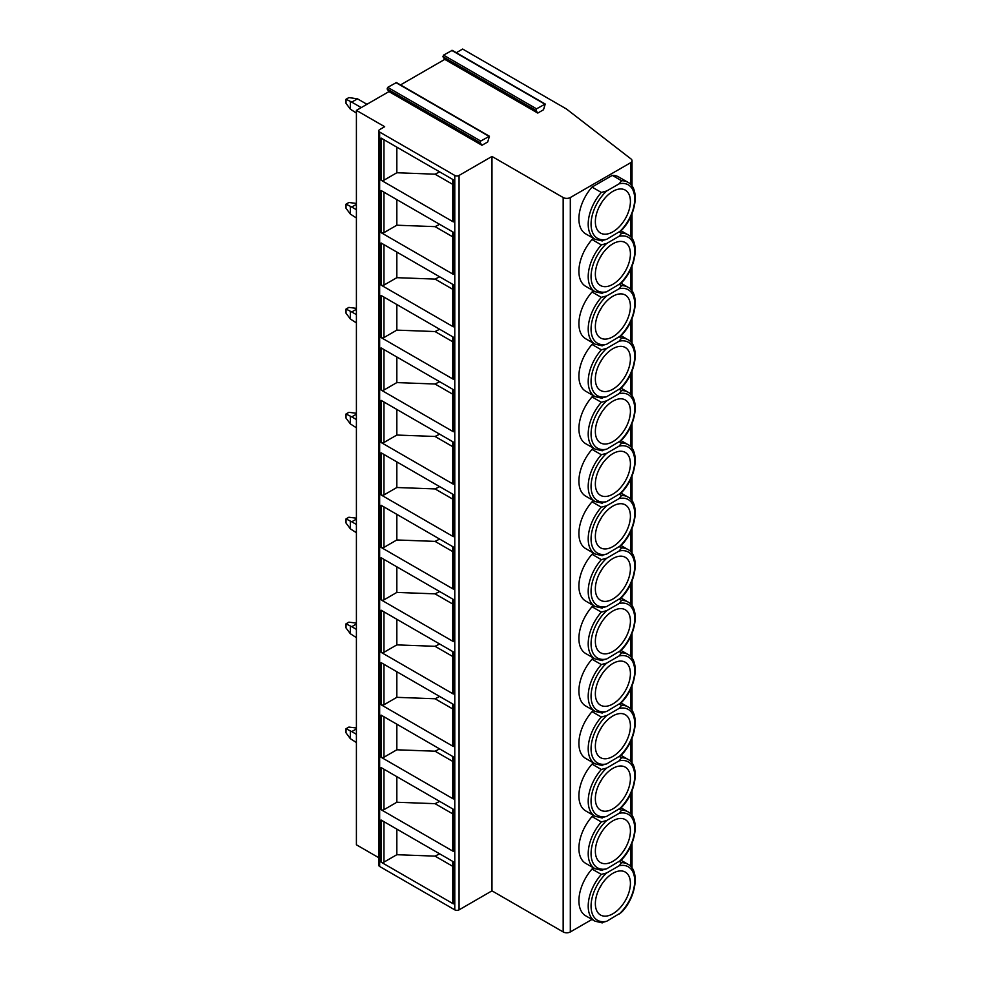 <?xml version="1.0" encoding="UTF-8"?>
<svg xmlns="http://www.w3.org/2000/svg" width="981" height="981" viewBox="0 0 981 981"><rect width="100%" height="100%" fill="white"/><g stroke="black" fill="none" stroke-linecap="round" stroke-linejoin="round"><path stroke-width="1.47" d="M543.499 109.762L537.772 113.073L535.92 110.424L536.533 108.83L545.24 104.035L543.499 109.762M456.324 52.704L462.64 49.05L566.38 108.94L631.016 158.959A5.064 2.918 180 0 1 632.022 160.712A5.064 2.918 180 0 1 630.538 162.772L570.317 197.537A5.064 2.918 180 0 1 563.168 197.537L491.971 156.445L459.071 175.44A3.041 1.754 180 0 1 454.779 175.44L379.659 132.067A3.041 1.754 180 0 1 378.764 130.829A3.041 1.754 180 0 1 379.659 129.59L384.662 126.708L356.41 110.387L388.966 91.589L481.965 145.286L480.114 142.637L480.727 141.043L489.445 136.261L487.692 141.975L481.965 145.286M400.518 84.918L444.773 59.375L537.772 113.073M444.773 59.375L442.909 56.726L443.535 55.132L452.241 50.35L545.24 104.035M388.966 91.589L387.103 88.94L387.728 87.346L396.434 82.563L489.445 136.261M378.764 857.713L356.41 844.8L356.41 110.387M591.984 919.442L570.317 931.95A5.064 2.918 180 0 1 563.168 931.95L491.971 890.846L459.071 909.853A3.041 1.754 180 0 1 454.779 909.853L379.659 866.481A3.041 1.754 180 0 1 378.764 865.242L378.764 130.829M381.082 180.197L381.082 138.063L453.345 179.781L453.345 221.914L381.082 180.197A2.023 1.165 0 0 0 383.951 180.197L396.827 172.754L435.061 174.189L439.647 171.871M381.082 232.656L381.082 190.522L453.345 232.239L453.345 274.373L381.082 232.656A2.023 1.165 0 0 0 383.951 232.656L396.827 225.213L435.061 226.636L439.647 224.33M381.082 285.103L381.082 242.981L453.345 284.698L453.345 326.832L381.082 285.103A2.023 1.165 0 0 0 383.951 285.103L396.827 277.672L435.061 279.094L439.647 276.789M381.082 337.562L381.082 295.44L453.345 337.157L453.345 379.279L381.082 337.562A2.023 1.165 0 0 0 383.951 337.562L396.827 330.131L435.061 331.553L439.647 329.248M381.082 390.021L381.082 347.887L453.345 389.616L453.345 431.738L381.082 390.021A2.023 1.165 0 0 0 383.951 390.021L396.827 382.59L435.061 384.012L439.647 381.707M381.082 442.48L381.082 400.346L453.345 442.063L453.345 484.197L381.082 442.48A2.023 1.165 0 0 0 383.951 442.48L396.827 435.049L435.061 436.471L439.647 434.166M381.082 494.939L381.082 452.805L453.345 494.522L453.345 536.656L381.082 494.939A2.023 1.165 0 0 0 383.951 494.939L396.827 487.508L435.061 488.93L439.647 486.625M381.082 547.398L381.082 505.264L453.345 546.981L453.345 589.115L381.082 547.398A2.023 1.165 0 0 0 383.951 547.398L396.827 539.967L435.061 541.389L439.647 539.084M381.082 599.857L381.082 557.723L453.345 599.44L453.345 641.574L381.082 599.857A2.023 1.165 0 0 0 383.951 599.857L396.827 592.426L435.061 593.848L439.647 591.543M381.082 652.316L381.082 610.182L453.345 651.899L453.345 694.033L381.082 652.316A2.023 1.165 0 0 0 383.951 652.316L396.827 644.885L435.061 646.307L439.647 643.99M381.082 704.775L381.082 662.641L453.345 704.358L453.345 746.492L381.082 704.775A2.023 1.165 0 0 0 383.951 704.775L396.827 697.332L435.061 698.766L439.647 696.449M381.082 757.234L381.082 715.1L453.345 756.817L453.345 798.951L381.082 757.234A2.023 1.165 0 0 0 383.951 757.234L396.827 749.791L435.061 751.213L439.647 748.908M381.082 809.693L381.082 767.559L453.345 809.276L453.345 851.41L381.082 809.693A2.023 1.165 0 0 0 383.951 809.693L396.827 802.25L435.061 803.672L439.647 801.367M381.082 862.14L381.082 820.018L453.345 861.735L453.345 903.857L381.082 862.14A2.023 1.165 0 0 0 383.951 862.14L396.827 854.709L435.061 856.131L439.647 853.826M491.971 890.846L491.971 156.445M601.316 192.448A32.888 18.982 -60 0 0 595.013 239.241L585.706 233.87A32.888 18.982 -60 0 1 592.021 187.077L612.291 175.378A32.888 18.982 -60 0 1 618.594 176.911L627.889 182.282A32.888 18.982 -60 0 0 621.586 180.749L619.072 183.852L606.699 190.988L601.316 192.448L592.021 187.077M592.021 239.536L601.316 244.907A32.888 18.982 -60 0 0 595.013 291.688L585.706 286.329A32.888 18.982 -60 0 1 592.021 239.536L593.775 238.518M592.021 291.995L601.316 297.366A32.888 18.982 -60 0 0 595.013 344.147L585.706 338.776A32.888 18.982 -60 0 1 592.021 291.995L593.775 290.977M592.021 344.454L601.316 349.825A32.888 18.982 -60 0 0 595.013 396.606L585.706 391.235A32.888 18.982 -60 0 1 592.021 344.454L593.775 343.436M592.021 396.913L601.316 402.284A32.888 18.982 -60 0 0 595.013 449.065L585.706 443.694A32.888 18.982 -60 0 1 592.021 396.913L593.775 395.895M592.021 449.372L601.316 454.73A32.888 18.982 -60 0 0 595.013 501.524L585.706 496.153A32.888 18.982 -60 0 1 592.021 449.372L593.775 448.354M592.021 501.818L601.316 507.189A32.888 18.982 -60 0 0 595.013 553.983L585.706 548.612A32.888 18.982 -60 0 1 592.021 501.818L593.775 500.813M592.021 554.277L601.316 559.648A32.888 18.982 -60 0 0 595.013 606.442L585.706 601.071A32.888 18.982 -60 0 1 592.021 554.277L593.775 553.272M592.021 606.736L601.316 612.107A32.888 18.982 -60 0 0 595.013 658.901L585.706 653.53A32.888 18.982 -60 0 1 592.021 606.736L593.775 605.731M592.021 659.195L601.316 664.566A32.888 18.982 -60 0 0 595.013 711.36L585.706 705.989A32.888 18.982 -60 0 1 592.021 659.195L593.775 658.177M592.021 711.654L601.316 717.025A32.888 18.982 -60 0 0 595.013 763.819L585.706 758.448A32.888 18.982 -60 0 1 592.021 711.654L593.775 710.636M592.021 764.113L601.316 769.484A32.888 18.982 -60 0 0 595.013 816.266L585.706 810.907A32.888 18.982 -60 0 1 592.021 764.113L593.775 763.095M592.021 816.572L601.316 821.943A32.888 18.982 -60 0 0 595.013 868.725L585.706 863.366A32.888 18.982 -60 0 1 592.021 816.572L593.775 815.554M592.021 869.031L601.316 874.402A32.888 18.982 -60 0 0 595.013 921.184L585.706 915.813A32.888 18.982 -60 0 1 592.021 869.031L593.775 868.013M619.44 861.453L621.586 862.691L619.072 865.806L606.699 872.943L601.316 874.402M601.316 922.729L606.699 921.269L621.353 912.465C636.399 897.296 640.09 870.049 627.889 864.236A32.888 18.982 -60 0 0 621.586 862.691M630.415 883.415A24.783 14.31 -60 0 1 619.587 908.357A24.783 14.31 -60 0 1 600.495 915.003A24.783 14.31 -60 0 1 595.357 903.66A24.783 14.31 120 0 1 606.172 878.706A24.783 14.31 120 0 1 625.277 872.072A24.783 14.31 120 0 1 630.415 883.415M599.391 888.394A24.783 14.31 120 0 0 601.684 884.421M612.291 175.378L621.586 180.749M627.889 182.282C640.09 188.107 636.399 215.342 621.353 230.51L606.699 239.315L601.316 240.774M630.415 201.461A24.783 14.31 -60 0 1 619.587 226.415A24.783 14.31 -60 0 1 600.495 233.049A24.783 14.31 -60 0 1 595.357 221.706A24.783 14.31 120 0 1 606.172 196.764A24.783 14.31 120 0 1 625.277 190.118A24.783 14.31 120 0 1 630.415 201.461M599.391 206.439A24.783 14.31 120 0 0 601.684 202.478M619.44 231.957L621.586 233.196L619.072 236.311L606.699 243.447L601.316 244.907M601.316 293.233L606.699 291.774L621.353 282.969C636.399 267.801 640.09 240.553 627.889 234.741A32.888 18.982 -60 0 0 621.586 233.196M630.415 253.92A24.783 14.31 -60 0 1 619.587 278.874A24.783 14.31 -60 0 1 600.495 285.508A24.783 14.31 -60 0 1 595.357 274.165A24.783 14.31 120 0 1 606.172 249.211A24.783 14.31 120 0 1 625.277 242.577A24.783 14.31 120 0 1 630.415 253.92M599.391 258.898A24.783 14.31 120 0 0 601.684 254.937M619.44 284.416L621.586 285.655L619.072 288.77L606.699 295.906L601.316 297.366M601.316 345.692L606.699 344.233L621.353 335.428C636.399 320.26 640.09 293.012 627.889 287.2A32.888 18.982 -60 0 0 621.586 285.655M630.415 306.379A24.783 14.31 -60 0 1 619.587 331.32A24.783 14.31 -60 0 1 600.495 337.967A24.783 14.31 -60 0 1 595.357 326.624A24.783 14.31 120 0 1 606.172 301.67A24.783 14.31 120 0 1 625.277 295.036A24.783 14.31 120 0 1 630.415 306.379M599.391 311.357A24.783 14.31 120 0 0 601.684 307.384M619.44 336.875L621.586 338.114L619.072 341.229L606.699 348.365L601.316 349.825M601.316 398.151L606.699 396.692L621.353 387.887C636.399 372.719 640.09 345.471 627.889 339.659A32.888 18.982 -60 0 0 621.586 338.114M630.415 358.838A24.783 14.31 -60 0 1 619.587 383.779A24.783 14.31 -60 0 1 600.495 390.426A24.783 14.31 -60 0 1 595.357 379.083A24.783 14.31 120 0 1 606.172 354.129A24.783 14.31 120 0 1 625.277 347.495A24.783 14.31 120 0 1 630.415 358.838M599.391 363.816A24.783 14.31 120 0 0 601.684 359.843M619.44 389.334L621.586 390.573L619.072 393.688L606.699 400.824L601.316 402.284M601.316 450.61L606.699 449.151L621.353 440.346C636.399 425.178 640.09 397.93 627.889 392.118A32.888 18.982 -60 0 0 621.586 390.573M630.415 411.297A24.783 14.31 -60 0 1 619.587 436.238A24.783 14.31 -60 0 1 600.495 442.885A24.783 14.31 -60 0 1 595.357 431.53A24.783 14.31 120 0 1 606.172 406.588A24.783 14.31 120 0 1 625.277 399.954A24.783 14.31 120 0 1 630.415 411.297M599.391 416.275A24.783 14.31 120 0 0 601.684 412.302M619.44 441.793L621.586 443.032L619.072 446.147L606.699 453.283L601.316 454.73M601.316 503.057L606.699 501.61L621.353 492.805C636.399 477.637 640.09 450.389 627.889 444.565A32.888 18.982 -60 0 0 621.586 443.032M630.415 463.755A24.783 14.31 -60 0 1 619.587 488.697A24.783 14.31 -60 0 1 600.495 495.344A24.783 14.31 -60 0 1 595.357 483.989A24.783 14.31 120 0 1 606.172 459.047A24.783 14.31 120 0 1 625.277 452.4A24.783 14.31 120 0 1 630.415 463.755M599.391 468.734A24.783 14.31 120 0 0 601.684 464.761M619.44 494.252L621.586 495.491L619.072 498.593L606.699 505.742L601.316 507.189M601.316 555.516L606.699 554.069L621.353 545.264C636.399 530.096 640.09 502.848 627.889 497.024A32.888 18.982 -60 0 0 621.586 495.491M630.415 516.214A24.783 14.31 -60 0 1 619.587 541.156A24.783 14.31 -60 0 1 600.495 547.803A24.783 14.31 -60 0 1 595.357 536.448A24.783 14.31 120 0 1 606.172 511.506A24.783 14.31 120 0 1 625.277 504.859A24.783 14.31 120 0 1 630.415 516.214M599.391 521.193A24.783 14.31 120 0 0 601.684 517.22M619.44 546.711L621.586 547.95L619.072 551.052L606.699 558.201L601.316 559.648M601.316 607.975L606.699 606.528L621.353 597.723C636.399 582.555 640.09 555.307 627.889 549.483A32.888 18.982 -60 0 0 621.586 547.95M630.415 568.673A24.783 14.31 -60 0 1 619.587 593.615A24.783 14.31 -60 0 1 600.495 600.262A24.783 14.31 -60 0 1 595.357 588.907A24.783 14.31 120 0 1 606.172 563.965A24.783 14.31 120 0 1 625.277 557.318A24.783 14.31 120 0 1 630.415 568.673M599.391 573.652A24.783 14.31 120 0 0 601.684 569.679M619.44 599.17L621.586 600.409L619.072 603.511L606.699 610.648L601.316 612.107M601.316 660.434L606.699 658.974L621.353 650.182C636.399 635.001 640.09 607.766 627.889 601.942A32.888 18.982 -60 0 0 621.586 600.409M630.415 621.132A24.783 14.31 -60 0 1 619.587 646.074A24.783 14.31 -60 0 1 600.495 652.708A24.783 14.31 -60 0 1 595.357 641.366A24.783 14.31 120 0 1 606.172 616.424A24.783 14.31 120 0 1 625.277 609.777A24.783 14.31 120 0 1 630.415 621.132M599.391 626.111A24.783 14.31 120 0 0 601.684 622.138M619.44 651.617L621.586 652.868L619.072 655.97L606.699 663.107L601.316 664.566M601.316 712.893L606.699 711.433L621.353 702.641C636.399 687.46 640.09 660.225 627.889 654.401A32.888 18.982 -60 0 0 621.586 652.868M630.415 673.591A24.783 14.31 -60 0 1 619.587 698.533A24.783 14.31 -60 0 1 600.495 705.167A24.783 14.31 -60 0 1 595.357 693.825A24.783 14.31 120 0 1 606.172 668.883A24.783 14.31 120 0 1 625.277 662.236A24.783 14.31 120 0 1 630.415 673.591M599.391 678.57A24.783 14.31 120 0 0 601.684 674.597M619.44 704.076L621.586 705.327L619.072 708.429L606.699 715.566L601.316 717.025M601.316 765.352L606.699 763.892L621.353 755.088C636.399 739.919 640.09 712.684 627.889 706.86A32.888 18.982 -60 0 0 621.586 705.327M630.415 726.038A24.783 14.31 -60 0 1 619.587 750.992A24.783 14.31 -60 0 1 600.495 757.626A24.783 14.31 -60 0 1 595.357 746.283A24.783 14.31 120 0 1 606.172 721.342A24.783 14.31 120 0 1 625.277 714.695A24.783 14.31 120 0 1 630.415 726.038M599.391 731.029A24.783 14.31 120 0 0 601.684 727.056M619.44 756.535L621.586 757.773L619.072 760.888L606.699 768.025L601.316 769.484M601.316 817.811L606.699 816.351L621.353 807.547C636.399 792.378 640.09 765.131 627.889 759.319A32.888 18.982 -60 0 0 621.586 757.773M630.415 778.497A24.783 14.31 -60 0 1 619.587 803.451A24.783 14.31 -60 0 1 600.495 810.085A24.783 14.31 -60 0 1 595.357 798.742A24.783 14.31 120 0 1 606.172 773.788A24.783 14.31 120 0 1 625.277 767.154A24.783 14.31 120 0 1 630.415 778.497M599.391 783.476A24.783 14.31 120 0 0 601.684 779.515M619.44 808.994L621.586 810.232L619.072 813.347L606.699 820.484L601.316 821.943M601.316 870.27L606.699 868.81L621.353 860.006C636.399 844.837 640.09 817.59 627.889 811.778A32.888 18.982 -60 0 0 621.586 810.232M630.415 830.956A24.783 14.31 -60 0 1 619.587 855.91A24.783 14.31 -60 0 1 600.495 862.544A24.783 14.31 -60 0 1 595.357 851.201A24.783 14.31 120 0 1 606.172 826.247A24.783 14.31 120 0 1 625.277 819.613A24.783 14.31 120 0 1 630.415 830.956M599.391 835.935A24.783 14.31 120 0 0 601.684 831.974M452.756 179.437L452.756 221.081A2.023 1.165 0 0 0 453.345 221.914M452.756 184.391L435.061 174.189M396.827 147.15L396.827 172.754M452.756 236.85L435.061 226.636M452.756 231.896L452.756 273.54A2.023 1.165 0 0 0 453.345 274.373M396.827 199.609L396.827 225.213M452.756 289.309L435.061 279.094M452.756 284.355L452.756 325.999A2.023 1.165 0 0 0 453.345 326.832M396.827 252.068L396.827 277.672M452.756 341.768L435.061 331.553M452.756 336.814L452.756 378.458A2.023 1.165 0 0 0 453.345 379.279M396.827 304.527L396.827 330.131M452.756 394.227L435.061 384.012M452.756 389.273L452.756 430.917A2.023 1.165 0 0 0 453.345 431.738M396.827 356.986L396.827 382.59M452.756 446.686L435.061 436.471M452.756 441.732L452.756 483.375A2.023 1.165 0 0 0 453.345 484.197M396.827 409.433L396.827 435.049M452.756 499.145L435.061 488.93M452.756 494.179L452.756 535.834A2.023 1.165 0 0 0 453.345 536.656M396.827 461.892L396.827 487.508M452.756 551.604L435.061 541.389M452.756 546.638L452.756 588.293A2.023 1.165 0 0 0 453.345 589.115M396.827 514.351L396.827 539.967M452.756 604.063L435.061 593.848M452.756 599.097L452.756 640.752A2.023 1.165 0 0 0 453.345 641.574M396.827 566.81L396.827 592.426M452.756 656.51L435.061 646.307M452.756 651.556L452.756 693.211A2.023 1.165 0 0 0 453.345 694.033M396.827 619.269L396.827 644.885M452.756 708.969L435.061 698.766M452.756 704.015L452.756 745.658A2.023 1.165 0 0 0 453.345 746.492M396.827 671.727L396.827 697.332M452.756 761.428L435.061 751.213M452.756 756.474L452.756 798.117A2.023 1.165 0 0 0 453.345 798.951M396.827 724.186L396.827 749.791M452.756 813.887L435.061 803.672M452.756 808.933L452.756 850.576A2.023 1.165 0 0 0 453.345 851.41M396.827 776.645L396.827 802.25M452.756 866.346L435.061 856.131M452.756 861.392L452.756 903.035A2.023 1.165 0 0 0 453.345 903.857M396.827 829.104L396.827 854.709M346.035 99.24L348.893 97.585L357.476 98.823L351.75 102.122L346.035 99.24L346.035 103.361L350.327 109.149L356.41 113.073M357.476 98.823L366.955 104.293M361.229 107.603L351.75 102.122M350.327 101.717L350.327 109.149M356.41 204.355L351.75 207.04L346.035 204.146L346.035 208.279L350.327 214.066L356.41 217.99M356.41 209.726L351.75 207.04M356.41 203.423L348.893 202.503L346.035 204.146M350.327 206.635L350.327 214.066M356.41 309.273L351.75 311.958L346.035 309.064L346.035 313.197L350.327 318.984L356.41 322.908M356.41 314.643L351.75 311.958M356.41 308.341L348.893 307.409L346.035 309.064M350.327 311.541L350.327 318.984M356.41 414.19L351.75 416.876L346.035 413.982L346.035 418.114L350.327 423.89L356.41 427.814M356.41 419.561L351.75 416.876M356.41 413.259L348.893 412.327L346.035 413.982M350.327 416.459L350.327 423.89M356.41 519.108L351.75 521.794L346.035 518.9L346.035 523.032L350.327 528.808L356.41 532.732M356.41 524.479L351.75 521.794M356.41 518.176L348.893 517.245L346.035 518.9M350.327 521.377L350.327 528.808M356.41 624.026L351.75 626.7L346.035 623.818L346.035 627.95L350.327 633.726L356.41 637.65M356.41 629.385L351.75 626.7M356.41 623.094L348.893 622.162L346.035 623.818M350.327 626.295L350.327 633.726M356.41 728.932L351.75 731.618L346.035 728.724L346.035 732.856L350.327 738.644L356.41 742.568M356.41 734.303L351.75 731.618M356.41 728.012L348.893 727.08L346.035 728.724M350.327 731.213L350.327 738.644M442.909 56.726L535.92 110.424M395.932 82.612L488.93 136.31M387.728 87.346L480.727 141.043M387.103 88.94L480.114 142.637M379.659 866.481L379.659 132.067M454.779 909.853L454.779 175.44M459.071 909.853L459.071 175.44M563.168 931.95L563.168 197.537M570.317 931.95L570.317 197.537M630.538 866.272L630.538 846.578M630.538 813.813L630.538 794.12M630.538 761.366L630.538 741.661M630.538 708.907L630.538 689.202M630.538 656.448L630.538 636.743M630.538 603.989L630.538 584.296M630.538 551.53L630.538 531.837M630.538 499.071L630.538 479.378M630.538 446.613L630.538 426.919M630.538 394.154L630.538 374.46M630.538 341.695L630.538 322.001M630.538 289.236L630.538 269.542M630.538 236.789L630.538 217.083M630.538 184.33L630.538 162.772M606.699 872.943A30.865 17.817 120 0 0 591.065 906.137A30.865 17.817 120 0 0 606.699 921.269M619.072 914.133A30.865 17.817 120 0 0 634.707 880.938A30.865 17.817 120 0 0 619.072 865.806M619.072 232.178A30.865 17.817 120 0 0 634.707 198.984A30.865 17.817 120 0 0 619.072 183.852M606.699 190.988A30.865 17.817 120 0 0 591.065 224.183A30.865 17.817 120 0 0 606.699 239.315M606.699 243.447A30.865 17.817 120 0 0 591.065 276.642A30.865 17.817 120 0 0 606.699 291.774M619.072 284.637A30.865 17.817 120 0 0 634.707 251.443A30.865 17.817 120 0 0 619.072 236.311M606.699 295.906A30.865 17.817 120 0 0 591.065 329.101A30.865 17.817 120 0 0 606.699 344.233M619.072 337.096A30.865 17.817 120 0 0 634.707 303.902A30.865 17.817 120 0 0 619.072 288.77M606.699 348.365A30.865 17.817 120 0 0 591.065 381.56A30.865 17.817 120 0 0 606.699 396.692M619.072 389.555A30.865 17.817 120 0 0 634.707 356.361A30.865 17.817 120 0 0 619.072 341.229M606.699 400.824A30.865 17.817 120 0 0 591.065 434.019A30.865 17.817 120 0 0 606.699 449.151M619.072 442.014A30.865 17.817 120 0 0 634.707 408.819A30.865 17.817 120 0 0 619.072 393.688M606.699 453.283A30.865 17.817 120 0 0 591.065 486.466A30.865 17.817 120 0 0 606.699 501.61M619.072 494.473A30.865 17.817 120 0 0 634.707 461.278A30.865 17.817 120 0 0 619.072 446.147M606.699 505.742A30.865 17.817 120 0 0 591.065 538.925A30.865 17.817 120 0 0 606.699 554.069M619.072 546.92A30.865 17.817 120 0 0 634.707 513.737A30.865 17.817 120 0 0 619.072 498.593M606.699 558.201A30.865 17.817 120 0 0 591.065 591.384A30.865 17.817 120 0 0 606.699 606.528M619.072 599.379A30.865 17.817 120 0 0 634.707 566.196A30.865 17.817 120 0 0 619.072 551.052M606.699 610.648A30.865 17.817 120 0 0 591.065 643.843A30.865 17.817 120 0 0 606.699 658.974M619.072 651.838A30.865 17.817 120 0 0 634.707 618.643A30.865 17.817 120 0 0 619.072 603.511M606.699 663.107A30.865 17.817 120 0 0 591.065 696.302A30.865 17.817 120 0 0 606.699 711.433M619.072 704.297A30.865 17.817 120 0 0 634.707 671.102A30.865 17.817 120 0 0 619.072 655.97M606.699 715.566A30.865 17.817 120 0 0 591.065 748.761A30.865 17.817 120 0 0 606.699 763.892M619.072 756.756A30.865 17.817 120 0 0 634.707 723.561A30.865 17.817 120 0 0 619.072 708.429M606.699 768.025A30.865 17.817 120 0 0 591.065 801.219A30.865 17.817 120 0 0 606.699 816.351M619.072 809.215A30.865 17.817 120 0 0 634.707 776.02A30.865 17.817 120 0 0 619.072 760.888M606.699 820.484A30.865 17.817 120 0 0 591.065 853.678A30.865 17.817 120 0 0 606.699 868.81M619.072 861.674A30.865 17.817 120 0 0 634.707 828.479A30.865 17.817 120 0 0 619.072 813.347M383.951 139.719L383.951 180.197M383.951 192.178L383.951 232.656M383.951 244.625L383.951 285.103M383.951 297.084L383.951 337.562M383.951 349.543L383.951 390.021M383.951 402.002L383.951 442.48M383.951 454.461L383.951 494.939M383.951 506.919L383.951 547.398M383.951 559.378L383.951 599.857M383.951 611.837L383.951 652.316M383.951 664.296L383.951 704.775M383.951 716.755L383.951 757.234M383.951 769.202L383.951 809.693M383.951 821.661L383.951 862.14M451.726 50.399L544.737 104.084M443.535 55.132L536.533 108.83M621.071 860.288L627.889 864.236M595.013 921.184L602.273 922.888M595.013 239.241L602.273 240.946M621.071 230.793L627.889 234.741M595.013 291.688L602.273 293.405M621.071 283.251L627.889 287.2M595.013 344.147L602.273 345.852M621.071 335.71L627.889 339.659M595.013 396.606L602.273 398.311M621.071 388.169L627.889 392.118M595.013 449.065L602.273 450.77M621.071 440.628L627.889 444.565M595.013 501.524L602.273 503.228M621.071 493.087L627.889 497.024M595.013 553.983L602.273 555.687M621.071 545.546L627.889 549.483M595.013 606.442L602.273 608.146M621.071 598.005L627.889 601.942M595.013 658.901L602.273 660.605M621.071 650.464L627.889 654.401M595.013 711.36L602.273 713.064M621.071 702.923L627.889 706.86M595.013 763.819L602.273 765.523M621.071 755.382L627.889 759.319M595.013 816.266L602.273 817.982M621.071 807.829L627.889 811.778M595.013 868.725L602.273 870.441M632.022 868.062L632.022 843.231M632.022 815.603L632.022 790.772M632.022 763.144L632.022 738.313M632.022 710.685L632.022 685.854M632.022 658.226L632.022 633.395M632.022 605.768L632.022 580.936M632.022 553.309L632.022 528.477M632.022 500.85L632.022 476.018M632.022 448.391L632.022 423.559M632.022 395.932L632.022 371.1M632.022 343.473L632.022 318.641M632.022 291.026L632.022 266.194M632.022 238.567L632.022 213.735M632.022 186.108L632.022 160.712"/></g></svg>
